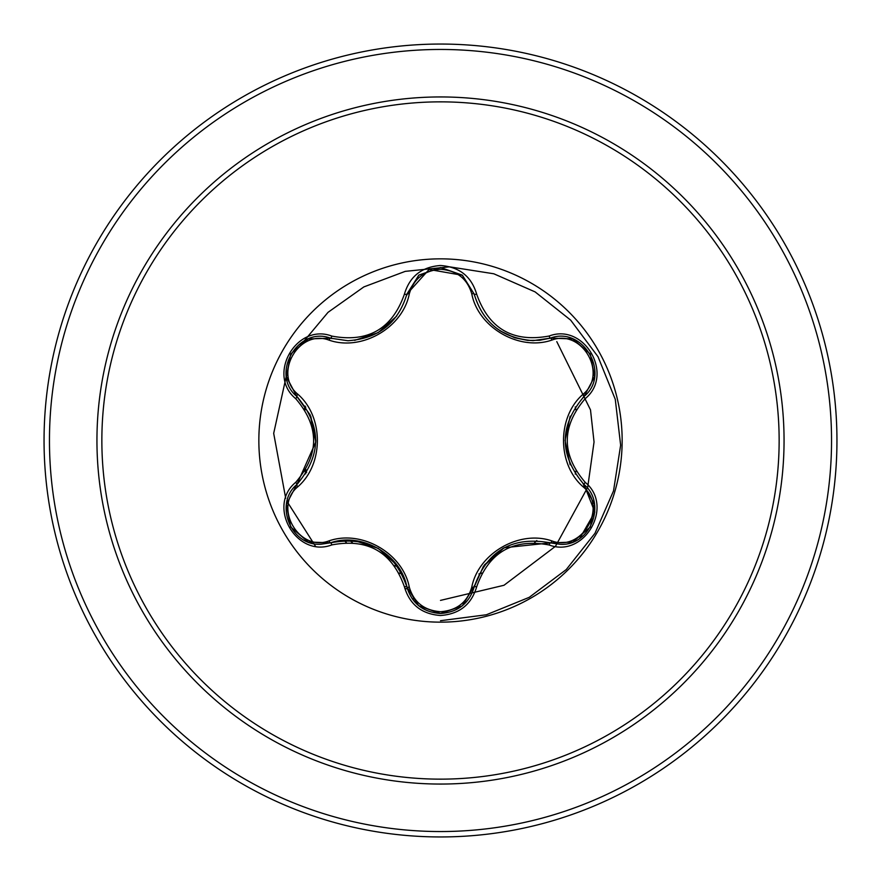 <?xml version="1.0" encoding="UTF-8"?>
<svg xmlns="http://www.w3.org/2000/svg" width="881" height="881" viewBox="0 0 881 881"><rect width="100%" height="100%" fill="white"/><g stroke="black" fill="none" stroke-linecap="round" stroke-linejoin="round"><path stroke-width="1.32" d="M440.5 622.151A181.651 181.651 0 0 1 258.849 440.5A181.651 181.651 0 0 1 440.5 258.849A181.651 181.651 0 0 1 622.151 440.5A181.651 181.651 0 0 1 440.5 622.151M549.16 544.987C513.028 538.247 488.856 552.2 476.665 586.845C471.401 604.597 459.353 614.145 440.5 615.5C421.669 614.112 409.632 604.542 404.401 586.812C392.177 552.09 367.994 538.126 331.84 544.91C296.567 558.334 266.469 506.157 295.686 482.359C319.583 454.431 319.583 426.525 295.686 398.641C266.447 374.777 296.644 322.655 331.84 336.09C368.027 342.863 392.21 328.899 404.401 294.188C409.643 276.447 421.669 266.888 440.5 265.5C459.353 266.855 471.412 276.403 476.665 294.155C488.889 328.811 513.061 342.764 549.16 336.013C584.444 322.633 614.486 374.832 585.248 398.608C561.296 426.547 561.296 454.486 585.248 482.392C614.509 506.234 584.378 558.389 549.16 544.987A2.698 0.628 -73.4 0 1 550.438 542.883L504.086 547.762L483.46 566.241L474.198 586.9A2.698 0.848 13.4 0 1 471.764 587.175C478.339 553.268 519.394 529.657 551.891 540.912C582 552.453 608.143 507.004 583.101 486.808C556.957 464.166 557.045 416.713 583.101 394.192C608.154 373.918 581.923 328.525 551.891 340.088C519.239 351.343 478.262 327.6 471.764 293.825C467.293 278.704 456.865 270.522 440.5 269.278C424.146 270.555 413.751 278.748 409.302 293.858C402.76 327.809 361.628 351.464 329.098 340.165C299.011 328.591 272.813 374.007 297.844 394.236C323.922 416.878 323.834 464.243 297.844 486.764C272.802 507.06 299.088 552.431 329.098 540.835C361.783 529.525 402.837 553.323 409.302 587.142C413.751 602.252 424.157 610.434 440.5 611.722C456.876 610.478 467.293 602.296 471.764 587.175M329.098 340.165A2.698 0.848 106.7 0 1 330.562 338.194L347.951 340.738L330.562 338.194C297.877 325.761 269.762 374.304 296.864 396.483A2.698 0.848 133.4 0 1 297.844 394.236M471.764 293.825A2.698 0.848 166.6 0 1 474.198 294.089C482.777 322.798 502.412 338.315 533.104 340.65C502.644 338.557 483.008 323.052 474.198 294.1L462.151 275.081L440.544 267.505L418.916 275.092L406.868 294.133L429.08 269.476L462.382 275.279M295.686 482.359A2.698 0.628 46.6 0 1 296.864 484.517L315.816 441.943L310.123 414.83L296.864 396.483C321.862 425.809 321.862 455.158 296.864 484.517C273.925 503.359 290.521 546.132 320.629 544.26L330.562 542.806C368.511 535.78 393.95 550.471 406.868 586.867C411.757 603.331 422.979 612.218 440.533 613.495C458.076 612.218 469.298 603.353 474.198 586.9C487.094 550.581 512.511 535.912 550.438 542.883L560.338 544.326C590.424 546.209 607.053 503.414 584.07 484.561L594.829 512.103L579.808 538.335M440.5 101.855A338.645 338.645 0 0 1 779.145 440.5A338.645 338.645 0 0 1 440.5 779.145A338.645 338.645 0 0 1 101.855 440.5A338.645 338.645 0 0 1 440.5 101.855M440.5 44.05A396.45 396.45 0 0 1 836.95 440.5A396.45 396.45 0 0 1 440.5 836.95A396.45 396.45 0 0 1 44.05 440.5A396.45 396.45 0 0 1 440.5 44.05A396.45 396.45 0 0 0 44.05 440.5A396.45 396.45 0 0 0 440.5 836.95M305.74 407.022A138.857 138.857 0 0 0 305.013 410.072M305.013 470.917A138.857 138.857 0 0 0 305.718 473.879M344.042 540.383A138.857 138.857 0 0 0 346.321 542.531M399.225 573.079A138.857 138.857 0 0 0 402.232 573.983M404.797 588.343L407.429 588.948M305.057 406.02L304.408 409.114M305.85 469.529L306.621 472.458M349.526 540.273L352.367 542.63M394.534 565.646L398.003 566.747M440.5 620.709L486.389 614.762L529.239 597.329L566.252 569.567L594.972 533.291L613.517 490.904L620.642 445.191L615.268 399.313L598.012 356.706L570.657 320.122L535.108 291.897L493.812 273.782L449.541 266.833L405.249 271.359L363.853 286.92L328.018 312.348L300.036 345.848L328.018 312.348L363.853 286.92L405.249 271.359L449.541 266.833L493.812 273.782L535.108 291.897L570.657 320.122L598.012 356.706L615.268 399.313L620.642 445.191L613.517 490.904L594.972 533.291L566.252 569.567L529.239 597.329L486.389 614.762L440.5 620.709M288.021 368.269L273.683 433.364L285.697 498.228L273.683 433.364L288.021 368.269M287.019 501.421L315.376 546.066L287.019 501.421M412.132 598.651L414.951 599.047L412.132 598.651M440.5 600.39L503.998 585.27L555.471 546.33L587.682 487.369L594.047 441.998L590.501 409.885L556.781 341.619L590.501 409.885L594.047 441.998L587.682 487.369L555.471 546.33L503.998 585.27L440.5 600.39M478.89 573.949A138.857 138.857 0 0 0 481.896 573.046A138.857 138.857 0 0 1 478.89 573.949M534.591 542.619A138.857 138.857 0 0 0 536.804 540.538A138.857 138.857 0 0 1 534.591 542.619M575.238 474.099A138.857 138.857 0 0 0 575.954 471.049A138.857 138.857 0 0 1 575.238 474.099M575.954 409.951A138.857 138.857 0 0 0 575.238 406.901A138.857 138.857 0 0 1 575.954 409.951M286.49 504.042L296.864 484.517A2.698 0.848 -133.4 0 0 297.844 486.764M404.401 586.812A2.698 0.628 -13.3 0 1 406.868 586.867C400.943 554.623 361.606 531.816 330.562 542.806A2.698 0.848 73.3 0 1 329.098 540.835M418.563 605.621L406.868 586.867A2.698 0.848 166.7 0 0 409.302 587.142M440.533 613.495L418.662 605.71M572.529 542.112L550.438 542.883A2.698 0.848 106.6 0 0 551.891 540.912M583.101 486.808A2.698 0.848 133.3 0 0 584.07 484.561C559.006 455.202 559.006 425.831 584.07 396.439C559.072 425.754 559.072 455.125 584.07 484.561A2.698 0.628 -46.7 0 1 585.248 482.392M583.101 394.192A2.698 0.848 -133.3 0 1 584.07 396.439C611.183 374.348 583.2 325.728 550.438 338.117L572.375 338.833M551.891 340.088A2.698 0.848 73.4 0 0 550.438 338.117L533.104 340.65L550.438 338.117A2.698 0.628 -106.6 0 1 549.16 336.013M409.302 293.858A2.698 0.848 13.3 0 0 406.868 294.133C398.124 323.074 378.489 338.612 347.951 340.738C378.588 338.48 398.223 322.942 406.868 294.133A2.698 0.628 -166.7 0 1 404.401 294.188M295.686 398.641A2.698 0.628 -46.6 0 0 296.864 396.483L286.512 377.134M331.84 544.91A2.698 0.628 -106.7 0 0 330.562 542.806L308.339 542.013M476.665 586.845A2.698 0.628 -166.6 0 0 474.198 586.9L483.46 566.241M594.466 376.936L584.07 396.439A2.698 0.628 46.7 0 0 585.248 398.608M462.481 275.346L474.198 294.1A2.698 0.628 -13.4 0 0 476.665 294.155M308.46 338.943L330.562 338.194A2.698 0.628 -73.3 0 0 331.84 336.09M440.5 784.057A343.557 343.557 0 0 1 96.943 440.5A343.557 343.557 0 0 1 440.5 96.943A343.557 343.557 0 0 1 784.057 440.5A343.557 343.557 0 0 1 440.5 784.057M440.5 49.457A391.043 391.043 0 0 1 831.543 440.5A391.043 391.043 0 0 1 440.5 831.543A391.043 391.043 0 0 1 49.457 440.5A391.043 391.043 0 0 1 440.5 49.457M378.268 548.4L396.736 564.952M354.669 540.637L378.235 548.378M484.374 564.974L502.842 548.456M570.139 464.772L565.062 440.445L570.161 416.173M499.901 330.727L514.636 337.753L527.708 340.407L539.579 340.297L550.438 338.117L572.65 338.932M396.703 316.103L378.169 332.655L354.603 340.374M286.468 376.837L296.864 396.483L310.123 414.83M310.773 416.261L315.839 440.511M308.02 541.892L290.664 526.959L286.413 504.483M406.868 586.867L406.515 585.447M330.562 542.806L331.95 542.41M462.118 605.952L440.5 613.495L418.916 605.908M474.551 585.502L462.382 605.732M550.438 542.883L549.039 542.487M590.292 527.036L572.947 541.947M594.543 504.538L590.303 527.036M583.035 483.559L594.488 504.196M584.07 396.439L583.024 397.452M572.969 339.064L590.314 353.997L594.543 376.484M550.438 338.117L549.05 338.513M474.198 294.1L474.551 295.509M418.938 275.081L440.544 267.505L462.129 275.07M406.515 295.531L418.673 275.29M330.562 338.194L331.961 338.59M286.413 376.495L290.686 353.997L308.042 339.108M296.864 484.517L297.91 483.504M296.864 396.483L297.899 397.485"/></g></svg>
